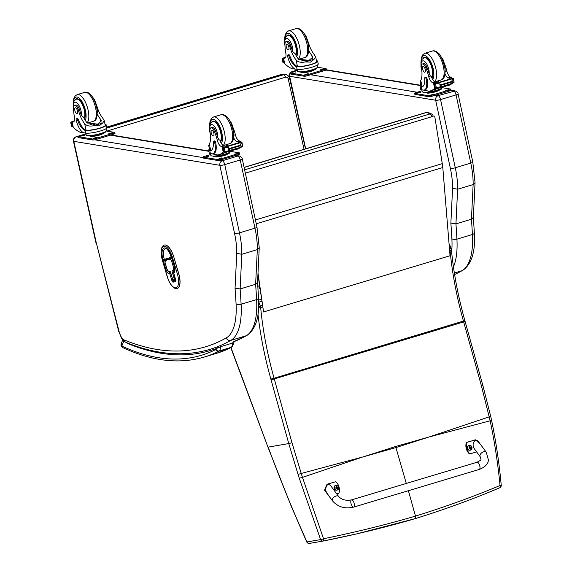 <?xml version="1.0" encoding="UTF-8"?>
<svg xmlns="http://www.w3.org/2000/svg" width="572" height="572" viewBox="0 0 572 572"><rect width="100%" height="100%" fill="white"/><g stroke="black" fill="none" stroke-linecap="round" stroke-linejoin="round"><path stroke-width="0.86" d="M363.592 456.756L395.638 446.496A100.815 40.848 73.2 0 0 395.938 447.576L362.534 457.042L302.474 477.377L323.523 538.738A2.517 0.486 158.7 0 1 320.606 539.589L299.27 478.235A98.398 26.162 -109.1 0 0 298.048 474.402L288.76 443.572L268.189 447.118C279.958 479.086 292.885 510.696 306.971 541.941L306.756 541.963A2.517 2.517 0 0 0 309.473 543.4A2.517 2.295 80.2 0 0 309.523 543.393L323.058 541.055M271.085 379.865A98.119 39.754 -106.8 0 0 270.871 379.093L274.081 378.249A100.636 40.776 73.2 0 1 274.303 379.036L291.977 442.742L288.76 443.572L271.085 379.865L463.685 321.936L481.367 385.635L490.161 420.785L429.029 436.994L395.938 447.576L406.292 483.454M408.379 490.704L415.486 516.116L415.186 518.64C444.573 509.509 472.744 499.227 499.706 487.802A2.517 1.223 -112.9 0 0 500.042 485.514L501.229 485.242C499.299 463.72 496.081 442.084 491.584 420.334L490.161 420.785C494.651 442.22 497.947 463.799 500.042 485.514C473.087 496.753 444.902 506.949 415.486 516.116C385.664 524.81 355.012 532.353 323.523 538.738A2.517 0.794 -101.2 0 1 323.173 541.033A2.517 0.794 -101.2 0 0 323.173 541.033A2.517 2.295 -99.8 0 1 320.606 539.589L306.971 541.941A2.517 2.295 80.2 0 0 309.473 543.4L323.108 541.048A2.517 2.517 0 0 0 323.173 541.033C354.697 534.82 385.356 527.363 415.136 518.654C444.523 509.516 472.679 499.249 499.599 487.837A2.517 1.223 -112.9 0 0 499.706 487.802A2.517 2.517 0 0 0 501.229 485.242M261.776 301.28L258.794 302.18A2.517 0.458 158.5 0 0 258.694 302.209M260.01 288.974A1.888 0.765 73.2 0 1 258.966 287.08A1.888 0.765 73.2 0 1 259.252 285.421A1.888 0.765 73.2 0 1 259.502 285.442M258.651 306.599A2.517 0.458 -21.5 0 1 260.289 305.977A2.517 1.022 73.2 0 1 260.675 307.564A2.517 1.03 174.7 0 1 258.601 307.779M298.048 474.402L301.229 473.459L302.474 477.377L299.27 478.235M449.156 244.845A2.517 0.458 -21.5 0 1 449.706 244.916A2.517 2.517 0 0 0 449.084 244.001M449.621 250.586L450.064 250.457A2.517 1.03 -5.3 0 0 451.372 249.406A2.517 2.517 0 0 0 451.208 248.72A2.517 0.458 158.5 0 0 449.678 248.87A2.517 1.022 73.2 0 1 450.064 250.457A178.142 72.179 -106.8 0 0 463.463 321.142A100.636 40.776 73.2 0 1 463.685 321.936L465.093 321.421L482.775 385.128L481.367 385.635M479.257 469.455L353.689 507.107A3.775 1.53 -106.7 0 0 354.383 505.905A3.775 1.53 -106.7 0 0 353.589 501.801A3.775 1.53 -106.7 0 0 351.515 499.878A3.775 1.53 -106.7 0 0 351.137 503.932A3.775 1.53 -106.7 0 0 353.689 507.107A3.775 1.53 -106.7 0 0 354.383 505.905A3.775 1.53 -106.7 0 0 353.589 501.801A3.775 1.53 -106.7 0 0 351.515 499.878L477.091 462.226A3.775 1.53 -106.7 0 1 479.157 464.149A3.775 1.53 -106.7 0 1 479.958 468.253A3.775 1.53 -106.7 0 1 479.257 469.455C485.163 467.059 488.216 463.921 488.424 460.038L486.279 452.252A3.775 2.288 143.5 0 0 481.881 452.659A3.775 2.288 143.5 0 0 480.208 456.742L474.581 449.127C470.756 444.265 475.21 436.987 478.828 442.177L486.279 452.252M476.626 451.894L470.012 453.875A10.375 9.467 -98.3 0 1 466.866 442.385L475.525 439.825L480.566 444.537M475.525 439.825L466.359 442.463A10.375 9.467 81.7 0 0 469.505 453.953L470.012 453.875M466.866 442.385L466.359 442.463M328.514 495.466L324.982 489.632L327.534 484.169L335.793 481.688A10.375 9.467 -98.3 0 1 338.939 493.178L336.708 493.851M338.674 496.51L331.231 486.436C327.613 481.238 323.159 488.524 326.977 493.386L332.611 501A3.775 2.288 -36.5 0 1 332.339 499.749A3.775 2.288 -36.5 0 1 335.135 496.389A3.775 2.288 -36.5 0 1 338.674 496.51C341.684 499.799 345.967 500.922 351.515 499.878M335.793 481.688L327.02 484.241L324.538 490.204L328.757 495.788M469.998 450.236A2.474 2.259 -98.3 0 1 467.31 448.126A2.474 2.259 -98.3 0 1 469.283 445.338M470.456 450.057A2.381 2.174 -98.3 0 1 467.703 447.154A2.381 2.174 -98.3 0 1 471.321 446.067A2.381 2.174 -98.3 0 1 470.456 450.057M469.934 446.417A1.316 1.201 81.7 0 0 469.662 446.496A3.217 1.044 73.8 0 1 469.898 447.111L468.954 447.905A1.316 1.201 81.7 0 0 469.04 448.212A3.217 0.429 -13.1 0 0 469.691 448.048L470.248 448.391A3.217 1.044 73.3 0 1 470.348 449.013A1.316 1.201 81.7 0 0 470.627 448.927A3.217 1.559 -106.9 0 0 470.556 448.298L470.856 447.697A3.217 0.436 -13.5 0 0 471.328 447.518A1.316 1.201 81.7 0 0 471.242 447.218L470.205 447.018A3.217 1.552 -107.3 0 0 469.934 446.417L469.941 446.51A1.223 1.115 -98.3 0 0 469.698 446.582M469.04 448.212L469.111 448.183A1903.28 252.466 166.9 0 1 469.111 448.076L470.248 448.391M469.898 447.111L469.061 447.897A1903.28 44.816 -17.6 0 1 469.026 447.883L468.954 447.905M470.048 448.384L470.62 447.619A0.865 0.786 -98.3 0 0 470.57 447.44A1903.28 50.279 -17.2 0 0 471.149 447.247L471.242 447.218M471.328 447.518L471.228 447.547A1903.28 257.929 166.5 0 0 470.62 447.619M470.57 447.44L469.698 447.104M469.24 448.019L469.898 448.427L469.24 448.019M336.715 490.197A2.474 2.259 -98.3 0 1 334.027 488.095A2.474 2.259 -98.3 0 1 336 485.306M337.18 490.018A2.381 2.174 -98.3 0 1 334.427 487.122A2.381 2.174 -98.3 0 1 338.045 486.028A2.381 2.174 -98.3 0 1 337.18 490.018M336.658 486.379A1.316 1.201 81.7 0 0 336.379 486.465A3.217 1.044 73.8 0 1 336.615 487.072L335.678 487.873A1.316 1.201 81.7 0 0 335.764 488.173A3.217 0.429 -13.1 0 0 336.415 488.009L336.965 488.352A3.217 1.044 73.3 0 1 337.072 488.974A1.316 1.201 81.7 0 0 337.344 488.896A3.217 1.559 -106.9 0 0 337.28 488.259L337.573 487.659A3.217 0.436 -13.5 0 0 338.045 487.487A1.316 1.201 81.7 0 0 337.966 487.18L336.929 486.979A3.217 1.552 -107.3 0 0 336.658 486.379L336.665 486.472A1.223 1.115 -98.3 0 0 336.415 486.543M335.764 488.173L335.828 488.145A1903.28 252.466 166.9 0 1 335.828 488.038L336.965 488.352M336.615 487.072L335.785 487.859A1903.28 44.816 -17.6 0 1 335.75 487.852L335.678 487.873M336.765 488.345L337.337 487.587A0.865 0.786 -98.3 0 0 337.287 487.408A1903.28 50.279 -17.2 0 0 337.866 487.215L337.966 487.18M338.045 487.487L337.952 487.508A1903.28 257.929 166.5 0 0 337.337 487.587M337.287 487.408L336.415 487.065M336.343 487.659L335.914 487.823M335.957 487.987L336.622 488.388L335.957 487.987M244.108 167.489L426.733 112.427A2.517 2.181 112.7 0 1 428.085 112.484L428.085 112.484A2.517 2.517 0 0 0 426.39 112.398A2.517 1.022 73.2 0 1 426.733 112.427L430.201 113.878A2.517 1.022 73.2 0 1 431.738 116.738L431.738 116.745M244.616 169.834L430.201 113.878A2.517 2.181 -67.3 0 1 431.553 113.935L428.085 112.484M433.14 116.323L433.068 115.859A2.517 0.729 170.9 0 1 431.738 116.738L245.331 173.166M258.001 273.144L263.578 311.954L257.936 274.553M263.578 311.954L450.042 255.734L442.792 167.539A40.254 16.309 -106.8 0 0 442.27 163.642L434.699 116.066M236.758 253.346L235.056 288.224A501.637 203.224 73.2 0 1 236.064 303.775A61.69 24.989 73.2 0 1 226.319 337.873A601.336 243.615 73.2 0 1 124.181 339.954A3.725 3.232 112.3 0 0 126.033 342.413C156.099 354.704 184.077 357.014 209.974 349.342A605.062 245.123 -106.8 0 0 230.781 340.397A65.415 26.498 -106.8 0 0 241.112 304.247L256.613 299.571A505.362 204.733 73.2 0 0 255.627 284.27L257.321 249.628L259.245 247.776L256.978 227.113A3.725 0.665 -12.2 0 1 254.969 228.164A50.315 20.385 73.2 0 1 257.321 249.628L241.813 254.297A50.315 20.385 -106.8 0 0 239.461 232.84L224.739 164.643A3.775 1.53 -106.8 0 0 222.308 160.739C220.399 161.554 219.577 163.077 219.82 165.301L219.855 165.358A3.725 0.665 -12.2 0 0 224.739 164.643L240.24 159.967L254.969 228.164L239.461 232.84A3.725 0.665 -12.2 0 1 234.577 233.555A46.597 18.876 73.2 0 1 236.758 253.346L241.813 254.297L240.126 288.946L255.627 284.27L257.543 282.461L258.544 297.912A3.725 1.745 -3.2 0 1 256.613 299.571A65.415 26.498 73.2 0 1 246.282 335.728A3.725 3.389 60.4 0 0 246.918 335.449C255.841 329.222 259.717 316.709 258.544 297.912M242.256 158.916C242.392 157.836 241.398 156.864 239.26 155.984L237.816 156.063A3.775 1.53 73.2 0 1 240.24 159.967A3.725 0.665 167.8 0 0 242.256 158.916L256.978 227.113M235.056 288.224L240.126 288.946A505.362 204.733 -106.8 0 1 241.112 304.247A3.725 1.745 -3.2 0 1 236.064 303.775M450.722 90.519L453.632 90.991A3.775 1.53 73.2 0 1 456.063 94.895L470.785 163.091A3.725 0.665 167.8 0 0 472.801 162.04L458.072 93.844C458.215 92.764 457.214 91.792 455.076 90.912L438.123 95.667C436.221 96.482 435.392 98.005 435.642 100.229L435.671 100.286A3.725 0.665 -12.2 0 0 440.554 99.571A3.775 1.53 -106.8 0 0 438.123 95.667L435.378 95.217M435.671 100.286L450.393 168.483A46.597 18.876 73.2 0 1 452.574 188.274L450.872 223.151L455.941 223.874L457.629 189.225A50.315 20.385 -106.8 0 0 455.283 167.768L440.554 99.571L456.063 94.895A3.725 0.665 167.8 0 0 458.072 93.844M452.574 188.274L457.629 189.225L473.137 184.556L475.06 182.754L472.801 162.04M450.393 168.483A3.725 0.665 -12.2 0 0 455.283 167.768L470.785 163.091A50.315 20.385 73.2 0 1 473.137 184.556L471.442 219.198L455.941 223.874A505.362 204.733 -106.8 0 1 456.928 239.175A3.725 1.745 -3.2 0 1 451.88 238.703A61.69 24.989 73.2 0 1 451.637 252.152M453.439 266.895A65.415 26.498 -106.8 0 0 456.928 239.175L472.429 234.499A505.362 204.733 73.2 0 0 471.442 219.198L473.359 217.389L474.36 232.84A3.725 1.745 176.8 0 1 472.429 234.499A65.415 26.498 73.2 0 1 462.104 270.656A605.062 245.123 73.2 0 1 454.604 274.517M175.368 279.658L173.874 280.058A1.008 0.922 -105.1 0 1 173.852 280.065L173.852 280.065A1.008 0.922 -105.1 0 1 172.708 279.358L170.778 272.844A2.009 0.815 -106.8 0 0 169.419 271.128L169.005 271.235A3.217 1.301 73.2 0 1 166.831 268.49L165.094 262.605A1.509 0.615 73.2 0 1 165.179 261.032L167.403 259.609A2.338 0.944 73.2 0 1 167.617 259.545L170.606 259.588A1.509 0.615 73.2 0 1 171.557 260.889L173.295 266.752A3.217 1.301 73.2 0 1 172.944 270.177L172.53 270.284A2.009 0.815 -106.8 0 0 172.315 272.429L174.245 278.943A1.008 0.922 74.9 0 0 175.389 279.651L175.389 279.651A1.008 0.922 74.9 0 0 175.411 279.644A1.008 0.408 -106.8 0 0 175.418 279.644L175.418 279.644A1.008 0.408 -106.8 0 0 175.525 279.551M175.261 278.65L172.708 279.358M170.778 272.844L172.63 279.379A1.008 1.008 0 0 0 173.852 280.065L175.389 279.651A1.008 1.008 0 0 0 175.418 279.644L175.504 279.615A1.008 0.408 -106.8 0 0 175.54 279.601M173.695 272.079L173.681 272.029A1.008 0.408 73.2 0 1 173.759 270.971M172.015 258.737A2.517 1.022 -106.8 0 0 171.335 258.329L168.354 258.279A3.346 1.351 -106.8 0 0 168.175 258.308A3.346 1.351 -106.8 0 0 168.132 258.322M173.631 272.186L173.588 272.058A1.008 0.408 73.2 0 1 173.688 270.992L174.088 270.885A1.008 0.922 -105.1 0 1 174.088 270.885A4.226 1.709 -106.8 0 0 174.131 270.871L174.203 270.849A4.226 1.709 -106.8 0 0 174.217 270.842A4.226 1.709 -106.8 0 0 174.803 270.241M174.245 271.671A1.008 0.408 -106.8 0 0 174.238 271.679L174.238 271.679A1.008 1.008 0 0 0 173.566 272.923L173.645 272.901A1.008 0.922 -105.1 0 1 174.245 271.671L174.338 271.65A1.008 0.922 74.9 0 0 173.745 272.88A6.035 2.445 -106.8 0 0 174.396 266.452L171.714 257.407A11.068 4.483 -106.8 0 0 164.235 247.962A11.068 4.483 -106.8 0 0 163.049 259.745L165.73 268.79A6.035 2.445 -106.8 0 0 169.805 273.938L170.921 273.616M173.938 272.808L173.566 272.923L175.604 280.602L175.962 280.33A1.008 0.922 -105.1 0 0 175.361 281.56A2.009 0.815 -106.8 0 0 175.575 279.415L173.745 272.88M170.642 272.701A1.008 0.408 -106.8 0 0 170.499 272.68A1.008 0.922 74.9 0 0 169.905 273.916L171.836 280.423L173.08 279.958M177.306 288.431A13.835 5.606 -106.8 0 0 177.349 288.417A13.835 5.606 -106.8 0 0 178.771 273.709L173.766 256.821A13.835 5.606 -106.8 0 0 164.357 245.038A13.835 5.606 -106.8 0 0 164.314 245.045M127.72 343.093L127.785 343.55L127.806 343.128M217.567 346.711L216.702 348.384L220.728 346.646L232.84 342.993C234.248 342.828 234.377 342.964 233.219 343.407M215.708 349.578A534.62 216.588 73.2 0 1 121.815 346.053A2.517 2.166 114.9 0 0 122.951 347.669C152.274 361.275 179.422 364.393 204.39 357.014A537.137 217.61 -106.8 0 0 218.704 351.294A10.06 4.075 -106.8 0 0 219.19 350.943A2.517 2.252 -134.6 0 1 216.073 349.313A7.55 3.06 73.2 0 1 215.708 349.578A2.517 2.295 63.3 0 0 218.704 351.294L230.816 347.647A2.517 2.295 63.3 0 0 231.152 347.511L216.502 353.36L204.39 357.014M123.831 340.998L121.815 346.053L121.192 343.743C120.656 345.517 121.243 346.818 122.951 347.669M210.982 127.742L212.126 127.399A5.548 2.245 73.2 0 1 215.594 131.21L214.45 131.553A5.548 2.245 73.2 0 0 210.982 127.742A5.548 2.245 73.2 0 0 210.067 132.153A17.539 7.107 73.2 0 1 209.338 144.123L208.701 145.531L209.681 150.057A10.353 1.845 167.8 0 0 210.389 150.529L209.802 150.858A14.257 5.777 -106.8 0 0 210.589 150.758A14.257 5.777 -106.8 0 0 213.292 142.142A1.58 0.643 -106.8 0 1 213.592 141.184L214.521 140.905A1.58 0.643 73.2 0 1 215.665 142.528A12.348 5.005 73.2 0 1 213.835 153.468L212.913 153.746A12.348 5.005 -106.8 0 0 214.743 142.807A1.58 0.643 -106.8 0 0 213.592 141.184M209.459 150.808A11.411 2.031 167.8 0 1 208.644 150.279L209.223 152.946A11.411 2.031 -12.2 0 0 210.389 153.553L211.912 153.804A12.348 5.005 -106.8 0 0 212.913 153.746M208.644 150.279A11.411 2.031 167.8 0 1 209.495 149.22M236.622 149.342L237.244 149.156A53.489 21.672 -106.8 0 0 239.99 147.776M225.668 151.494A53.489 21.672 73.2 0 1 223.023 153.339L222.815 153.403A53.489 21.672 73.2 0 0 225.547 151.473M224.996 151.394L223.223 152.073A53.489 21.672 73.2 0 1 219.119 154.619A53.489 21.672 73.2 0 1 217.582 154.94L211.411 153.718M227.942 151.208L225.032 152.08A53.489 21.672 73.2 0 1 224.767 152.288L237.487 148.534M224.825 152.395L224.489 152.495A53.489 21.672 73.2 0 1 224.217 152.681L236.93 148.906M224.26 152.76L223.931 152.86A53.489 21.672 73.2 0 1 223.659 153.024L236.393 149.292M233.455 128.393A27.735 11.233 -106.8 0 1 235.399 134.763A6.471 2.624 -106.8 0 0 239.275 140.898A35.657 14.443 -106.8 0 0 240.161 141.098L240.505 142.142M238.41 142.778A1.187 0.479 73.2 0 0 237.723 141.849L240.19 141.105L239.854 142.664M241.613 142.349L223.173 147.755A4.24 1.716 73.2 0 1 222.808 147.533L241.305 141.956L222.808 147.533M224.174 147.705L224.882 151.387L225.761 151.516L242.242 146.868L242.7 146.017L241.727 142.342L240.24 145.238L229.486 148.477L228.321 147.612L224.875 147.426M242.607 146.432L241.22 146.589L240.354 145.767L229.608 149.006L228.9 150.3L227.134 151.423M240.354 145.767L240.24 145.238M211.032 150.565A14.257 5.777 73.2 0 1 210.732 150.579L210.389 150.529M237.723 141.849A35.657 14.443 73.2 0 1 236.808 141.641A6.471 2.624 73.2 0 1 233.612 137.58M228.064 145.896A67.603 27.392 73.2 0 1 226.197 144.952L227.091 146.189M224.095 151.358L223.666 151.487A4.24 1.716 73.2 0 1 223.859 151.394A4.24 1.716 73.2 0 1 223.952 151.373L224.882 151.387M229.694 152.338L229.837 152.974L225.096 155.291L216.531 156.985L212.627 156.02M216.531 156.985L216.373 156.256M225.096 155.291L224.939 154.569A8.773 1.559 167.8 0 1 212.72 156.027M229.615 152.381A8.773 1.559 167.8 0 1 224.939 154.569M223.931 152.86L223.881 153.239M224.489 152.495L224.438 152.896M225.032 152.08L224.989 152.51M241.67 142.178A4.24 1.716 73.2 0 1 241.305 141.956M223.666 151.487L222.722 147.505M214.45 131.553A27.735 11.233 73.2 0 1 217.267 140.233A6.471 2.624 73.2 0 0 221.149 146.36A35.657 14.443 73.2 0 0 222.036 146.561L223.931 147.462M225.211 146.754A1.187 0.479 73.2 0 0 224.531 145.824A35.657 14.443 73.2 0 1 223.616 145.617A6.471 2.624 73.2 0 1 219.941 140.219L218.997 139.711L217.267 140.233M223.53 151.837L224.024 151.387M229.608 149.006L229.486 148.477M231.081 151.065A10.353 1.845 167.8 0 1 225.475 153.954A10.353 1.845 167.8 0 1 210.832 155.398L210.439 153.561M230.931 151.458L239.218 152.817A2.517 0.45 167.8 0 1 239.475 152.953L239.682 153.918A2.517 0.45 167.8 0 1 238.324 154.633L220.706 159.945A2.517 0.45 167.8 0 1 217.403 160.425L203.675 158.172A2.517 0.45 167.8 0 1 203.417 158.044L203.21 157.071A2.517 0.45 167.8 0 1 204.569 156.363L210.646 154.533M239.475 152.953A2.517 0.45 167.8 0 1 238.116 153.661L220.499 158.973A2.517 0.45 167.8 0 1 217.196 159.459L203.468 157.207A2.517 0.45 167.8 0 1 203.21 157.071M205.941 156.778L209.145 155.956L205.941 156.778M234.263 154.247L237.473 153.425L234.263 154.247M218.847 158.894L222.058 158.072L218.847 158.894M211.704 122.05A11.318 4.583 73.2 0 1 212.877 121.142A11.318 4.583 73.2 0 1 219.991 129.036A11.318 4.583 73.2 0 1 220.57 141.935M233.726 135.085L233.705 129.651L231.61 123.259L229.079 119.67M215.594 131.21A27.735 11.233 73.2 0 1 217.789 137.573L218.997 139.711M213.857 133.283A3.017 1.223 -106.8 0 0 211.669 130.173A3.017 1.223 -106.8 0 0 211.368 133.419A3.017 1.223 -106.8 0 0 213.413 135.957A3.017 1.223 -106.8 0 0 213.857 133.283M97.404 107.715A17.539 7.107 -106.8 0 0 102.781 118.204L104.261 120.706L102.695 122.987L99.142 125.861L93.808 125.668L102.695 122.987M93.808 125.668C89.783 126.576 86.729 125.911 84.656 123.674A17.539 7.107 73.2 0 1 78.514 110.575L79.658 110.232A5.548 2.245 73.2 0 0 75.754 105.026L74.61 105.377A5.548 2.245 73.2 0 1 78.514 110.575M73.559 109.209A8.451 3.425 73.2 0 1 75.726 102.231A8.451 3.425 73.2 0 1 81.045 110.939A8.451 3.425 73.2 0 1 81.388 115.508L83.684 117.339A17.539 7.107 -106.8 0 0 87.123 122.93L97.576 124.11L101.423 120.899L100.315 118.947A17.539 7.107 -106.8 0 1 97.326 114.257M85.707 133.097A11.411 2.031 -12.2 0 0 98.463 131.517A11.411 2.031 -12.2 0 0 106.85 127.678L106.27 125.011A11.411 2.031 167.8 0 1 98.298 128.743A11.411 2.031 167.8 0 1 85.535 130.48L86.05 130.123A14.257 5.777 73.2 0 1 78.4 119.577A1.58 0.643 73.2 0 0 77.384 118.411L76.455 118.69A1.58 0.643 -106.8 0 0 76.226 120.084A12.348 5.005 -106.8 0 0 84.177 132.847L85.707 133.097L85.121 130.402L85.535 130.48M105.455 124.474A11.411 2.031 167.8 0 1 106.27 125.011M86.708 133.197L80.645 132.475A53.489 21.672 73.2 0 1 73.309 127.477L72.158 122.158M74.346 120.785L70.864 122.158L74.203 121.15M104.261 120.706L105.241 125.232A10.353 1.845 167.8 0 1 98.041 128.607A10.353 1.845 167.8 0 1 86.465 130.201M85.121 130.402A14.257 5.777 -106.8 0 1 77.477 119.855A1.58 0.643 -106.8 0 0 76.455 118.69M89.99 124.71L92.55 123.938A67.603 27.392 -106.8 0 0 95.074 124.71M89.539 122.429A47.941 19.419 -106.8 0 0 91.92 124.131M72.973 126.448L72.165 126.634A4.24 1.716 -106.8 0 0 71.8 126.412L70.864 122.158M72.251 126.662L71.307 122.68A4.24 1.716 -106.8 0 1 71.114 122.78A4.24 1.716 -106.8 0 1 71.021 122.794L70.771 122.58M105.012 131.882L105.148 132.518L100.415 134.842L91.849 136.529L87.945 135.571M91.849 136.529L91.692 135.807M100.415 134.842L100.257 134.113M104.933 131.932A8.773 1.559 167.8 0 1 96.754 135.013A8.773 1.559 167.8 0 1 88.038 135.578M72.115 121.972A35.657 14.443 73.2 0 0 72.98 122.058A6.471 2.624 73.2 0 0 73.338 122.008A6.471 2.624 73.2 0 0 74.396 116.795A27.735 11.233 73.2 0 1 73.538 108.437A5.548 2.245 73.2 0 1 74.61 105.377M105.999 128.736L106.392 130.573A10.353 1.845 167.8 0 1 98.784 134.062A10.353 1.845 167.8 0 1 87.209 135.493A10.353 1.845 167.8 0 1 86.15 134.942L85.8 133.319M106.242 131.002L114.536 132.368A2.517 0.45 167.8 0 1 114.793 132.497L115.001 133.469A2.517 0.45 167.8 0 1 113.642 134.177L96.025 139.489A2.517 0.45 167.8 0 1 92.721 139.976L78.993 137.723A2.517 0.45 167.8 0 1 78.736 137.587L78.528 136.622A2.517 0.45 167.8 0 1 79.887 135.907L85.964 134.077M114.793 132.497A2.517 0.45 167.8 0 1 113.435 133.212L95.817 138.524A2.517 0.45 167.8 0 1 92.514 139.003L78.779 136.751A2.517 0.45 167.8 0 1 78.528 136.622M96.647 137.437L97.369 137.623L93.443 138.26L96.647 137.437L96.768 138.002M112.062 132.79L112.784 132.976L108.859 133.612L112.062 132.79L112.183 133.355M83.734 135.321L84.463 135.507L80.53 136.143L83.734 135.321L83.855 135.886M84.527 118.997A11.318 4.583 -106.8 0 0 84.713 110.417A11.318 4.583 -106.8 0 0 76.505 98.77A11.318 4.583 -106.8 0 0 75.332 99.678M81.388 115.508A17.539 7.107 73.2 0 1 79.658 110.232M92.707 97.297L94.473 99.542L97.333 107.293L97.354 112.62M74.853 110.482A3.017 1.223 -106.8 0 0 77.041 113.585A3.017 1.223 -106.8 0 0 77.342 110.346A3.017 1.223 -106.8 0 0 75.297 107.808A3.017 1.223 -106.8 0 0 74.853 110.482M422.393 64L423.545 63.656A5.548 2.245 73.2 0 1 427.005 67.467L425.861 67.811A5.548 2.245 73.2 0 0 422.393 64A5.548 2.245 73.2 0 0 421.478 68.411A17.539 7.107 73.2 0 1 420.749 80.38L420.113 81.782L421.092 86.308A10.353 1.845 167.8 0 0 421.8 86.787L421.221 87.108A14.257 5.777 -106.8 0 0 422 87.008A14.257 5.777 -106.8 0 0 424.71 78.393A1.58 0.643 -106.8 0 1 425.003 77.442L425.933 77.163A1.58 0.643 73.2 0 1 427.077 78.786A12.348 5.005 73.2 0 1 425.253 89.725L424.324 90.004A12.348 5.005 -106.8 0 0 426.154 79.065A1.58 0.643 -106.8 0 0 425.003 77.442M420.87 87.066A11.411 2.031 167.8 0 1 420.055 86.536L420.634 89.203A11.411 2.031 -12.2 0 0 421.8 89.811L423.323 90.061A12.348 5.005 -106.8 0 0 424.324 90.004M420.055 86.536A11.411 2.031 167.8 0 1 420.913 85.478M448.033 85.6L448.662 85.407A53.489 21.672 -106.8 0 0 451.401 84.034M437.079 87.752A53.489 21.672 73.2 0 1 434.434 89.597L434.227 89.661A53.489 21.672 73.2 0 0 436.958 87.73M436.407 87.652L434.634 88.331A53.489 21.672 73.2 0 1 430.53 90.876A53.489 21.672 73.2 0 1 428.993 91.191L422.822 89.976M439.353 87.459L436.443 88.338A53.489 21.672 73.2 0 1 436.179 88.546L448.898 84.792M436.236 88.646L435.9 88.753A53.489 21.672 73.2 0 1 435.628 88.932L448.341 85.164M435.671 89.017L435.342 89.118A53.489 21.672 73.2 0 1 435.07 89.275L447.804 85.543M444.866 64.65A27.735 11.233 -106.8 0 1 446.811 71.021A6.471 2.624 -106.8 0 0 450.686 77.148A35.657 14.443 -106.8 0 0 451.573 77.356L451.916 78.4M449.821 79.036A1.187 0.479 73.2 0 0 449.142 78.099L451.601 77.363L451.272 78.922M453.324 78.614L454.025 82.69L452.631 82.84L451.766 82.025L452.052 80.151L453.031 78.6L434.584 84.013A4.24 1.716 73.2 0 1 434.219 83.791L452.724 78.214L434.219 83.791M435.585 83.962L436.293 87.645L438.545 87.68L454.025 82.69M451.766 82.025L441.019 85.264L440.311 86.558L438.545 87.68M436.293 83.684L439.732 83.862L441.019 85.264M422.451 86.822A14.257 5.777 73.2 0 1 422.143 86.83L421.8 86.787M449.142 78.099A35.657 14.443 73.2 0 1 448.226 77.892A6.471 2.624 73.2 0 1 445.023 73.838M439.475 82.153A67.603 27.392 73.2 0 1 437.609 81.21L438.502 82.447M435.077 87.745L435.521 87.616L435.077 87.745A4.24 1.716 73.2 0 1 435.278 87.652A4.24 1.716 73.2 0 1 435.363 87.63L436.293 87.645M441.112 88.596L441.248 89.232L436.507 91.549L427.942 93.243L424.045 92.278M427.942 93.243L427.784 92.514M436.507 91.549L436.357 90.826A8.773 1.559 167.8 0 1 424.138 92.285M441.026 88.639A8.773 1.559 167.8 0 1 436.357 90.826M435.342 89.118L435.292 89.489M435.9 88.753L435.85 89.146M436.443 88.338L436.407 88.76M453.081 78.436A4.24 1.716 73.2 0 1 452.724 78.214M435.056 87.752L434.134 83.762M425.861 67.811A27.735 11.233 73.2 0 1 428.685 76.491A6.471 2.624 73.2 0 0 432.561 82.618A35.657 14.443 73.2 0 0 433.447 82.818L435.342 83.719M436.629 83.011A1.187 0.479 73.2 0 0 435.943 82.082A35.657 14.443 73.2 0 1 435.027 81.875A6.471 2.624 73.2 0 1 431.352 76.476L430.409 75.969L428.685 76.491M434.942 88.095L435.435 87.638M442.492 87.323A10.353 1.845 167.8 0 1 436.886 90.212A10.353 1.845 167.8 0 1 422.243 91.656L421.85 89.818M442.342 87.716L450.629 89.075A2.517 0.45 167.8 0 1 450.886 89.211L451.101 90.176A2.517 0.45 167.8 0 1 449.735 90.891L432.117 96.196A2.517 0.45 167.8 0 1 428.821 96.682L415.086 94.43A2.517 0.45 167.8 0 1 414.829 94.294L414.621 93.329A2.517 0.45 167.8 0 1 415.98 92.621L422.057 90.784M450.886 89.211A2.517 0.45 167.8 0 1 449.528 89.918L431.91 95.231A2.517 0.45 167.8 0 1 428.607 95.717L414.879 93.465A2.517 0.45 167.8 0 1 414.621 93.329M417.353 93.036L420.556 92.214L417.353 93.036M445.674 90.505L448.884 89.682L445.674 90.505M430.258 95.152L433.469 94.33L430.258 95.152M423.116 58.301A11.318 4.583 73.2 0 1 424.288 57.4A11.318 4.583 73.2 0 1 431.402 65.294A11.318 4.583 73.2 0 1 431.982 78.192M445.138 71.336L445.116 65.909L443.021 59.517L440.49 55.927M427.005 67.467A27.735 11.233 73.2 0 1 429.2 73.831L430.409 75.969M425.268 69.541A3.017 1.223 -106.8 0 0 423.08 66.431A3.017 1.223 -106.8 0 0 422.779 69.677A3.017 1.223 -106.8 0 0 424.824 72.215A3.017 1.223 -106.8 0 0 425.268 69.541M308.816 43.972A17.539 7.107 -106.8 0 0 314.192 54.462L315.673 56.957L314.107 59.245L310.553 62.119L305.219 61.919L314.107 59.245M305.219 61.919C301.194 62.827 298.141 62.162 296.067 59.931A17.539 7.107 73.2 0 1 289.925 46.832L291.069 46.489A5.548 2.245 73.2 0 0 287.173 41.284L286.021 41.627A5.548 2.245 73.2 0 1 289.925 46.832M284.97 45.467A8.451 3.425 73.2 0 1 287.137 38.488A8.451 3.425 73.2 0 1 292.464 47.197A8.451 3.425 73.2 0 1 292.8 51.766L295.095 53.596A17.539 7.107 -106.8 0 0 298.534 59.188L308.987 60.367L312.834 57.157L311.726 55.205A17.539 7.107 -106.8 0 1 308.737 50.515M297.118 69.355A11.411 2.031 -12.2 0 0 309.874 67.775A11.411 2.031 -12.2 0 0 318.261 63.935L317.682 61.261A11.411 2.031 167.8 0 1 309.709 65.001A11.411 2.031 167.8 0 1 296.947 66.738L297.461 66.381A14.257 5.777 73.2 0 1 289.811 55.834A1.58 0.643 73.2 0 0 288.796 54.669L287.873 54.948A1.58 0.643 -106.8 0 0 287.637 56.342A12.348 5.005 -106.8 0 0 295.595 69.105L297.118 69.355L296.532 66.659L296.947 66.738M316.867 60.732A11.411 2.031 167.8 0 1 317.682 61.261M298.119 69.448L292.056 68.733A53.489 21.672 73.2 0 1 284.72 63.735L283.569 58.416M285.757 57.043L282.275 58.416L285.614 57.407M315.673 56.957L316.652 61.49A10.353 1.845 167.8 0 1 309.452 64.865A10.353 1.845 167.8 0 1 297.876 66.459M296.532 66.659A14.257 5.777 -106.8 0 1 288.889 56.113A1.58 0.643 -106.8 0 0 287.873 54.948M301.408 60.968L303.961 60.196A67.603 27.392 -106.8 0 0 306.492 60.968M300.951 58.687A47.941 19.419 -106.8 0 0 303.332 60.389M284.384 62.706L283.576 62.891A4.24 1.716 -106.8 0 0 283.212 62.67L282.275 58.416M283.669 62.92L282.725 58.937A4.24 1.716 -106.8 0 1 282.525 59.03A4.24 1.716 -106.8 0 1 282.432 59.052L282.182 58.837M316.423 68.139L316.559 68.776L311.826 71.092L303.26 72.787L299.356 71.829M303.26 72.787L303.103 72.058M311.826 71.092L311.668 70.37M316.345 68.182A8.773 1.559 167.8 0 1 308.172 71.264A8.773 1.559 167.8 0 1 299.449 71.829M283.533 58.23A35.657 14.443 73.2 0 0 284.391 58.308A6.471 2.624 73.2 0 0 284.749 58.265A6.471 2.624 73.2 0 0 285.807 53.053A27.735 11.233 73.2 0 1 284.956 44.695A5.548 2.245 73.2 0 1 286.021 41.627M317.41 64.993L317.803 66.831A10.353 1.845 167.8 0 1 310.196 70.313A10.353 1.845 167.8 0 1 298.62 71.75A10.353 1.845 167.8 0 1 297.562 71.2L297.211 69.577M317.66 67.26L325.947 68.619A2.517 0.45 167.8 0 1 326.204 68.754L326.412 69.72A2.517 0.45 167.8 0 1 325.053 70.435L307.436 75.747A2.517 0.45 167.8 0 1 304.132 76.233L290.404 73.974A2.517 0.45 167.8 0 1 290.147 73.845L289.94 72.873A2.517 0.45 167.8 0 1 291.298 72.165L297.376 70.335M326.204 68.754A2.517 0.45 167.8 0 1 324.846 69.469L307.228 74.775A2.517 0.45 167.8 0 1 303.925 75.261L290.197 73.009A2.517 0.45 167.8 0 1 289.94 72.873M308.058 73.695L308.78 73.881L305.577 74.703L304.855 74.517L308.058 73.695L308.179 74.26M323.473 69.048L324.195 69.233L320.27 69.87L323.473 69.048L323.595 69.612M295.152 71.579L291.942 72.401L295.152 71.579L295.274 72.144M295.938 55.255A11.318 4.583 -106.8 0 0 296.124 46.675A11.318 4.583 -106.8 0 0 287.916 35.028A11.318 4.583 -106.8 0 0 286.744 35.936M292.8 51.766A17.539 7.107 73.2 0 1 291.069 46.489M304.118 33.555L305.891 35.793L308.744 43.543L308.766 48.877M286.265 46.732A3.017 1.223 -106.8 0 0 288.452 49.843A3.017 1.223 -106.8 0 0 288.753 46.597A3.017 1.223 -106.8 0 0 286.708 44.058A3.017 1.223 -106.8 0 0 286.265 46.732M362.534 457.042L301.229 473.459L291.977 442.742M429.029 436.994L490.712 416.359L482.775 385.128M262.355 305.355L260.289 305.977L258.794 302.18A2.517 1.022 -106.8 0 0 258.687 301.93M231.009 347.583A624.76 253.131 -106.8 0 0 240.011 371.75A103.153 41.792 73.2 0 1 240.69 373.537L268.032 447.34L291.234 506.277L306.756 541.97M270.871 379.093A180.659 73.202 73.2 0 1 257.986 314.343M240.011 371.75A2.517 0.408 159.1 0 0 239.868 371.986L230.809 347.683M240.69 373.537A2.517 0.365 159.5 0 0 240.533 373.752L239.868 371.986M263.678 435.092A2.517 0.365 159.5 0 0 263.528 435.306L240.533 373.752M262.591 306.985L260.675 307.564A178.142 72.179 -106.8 0 0 274.081 378.249L464.879 320.642L465.093 321.421M449.485 248.927L449.435 248.248M427.978 437.308L395.638 446.496M475.132 439.911L474.624 439.982M327.534 484.169L327.02 484.241M471.492 446.267A2.474 2.259 81.7 0 0 467.496 448.098A2.474 2.259 81.7 0 0 471.85 448.713M470.856 447.697L470.398 447.669M470.763 447.354L470.356 447.511M338.209 486.229A2.474 2.259 81.7 0 0 334.22 488.066A2.474 2.259 81.7 0 0 338.567 488.681M337.573 487.659L337.123 487.637M337.48 487.323L337.08 487.473M305.484 148.856L289.611 78.3A2.517 0.4 167.3 0 1 288.245 78.986L304.061 149.285M283.412 74.267A5.034 5.034 0 0 0 281.367 74.446A5.034 2.038 73.2 0 1 281.724 74.417A5.034 4.533 -83.2 0 1 283.412 74.267L285.55 74.524A5.034 4.533 96.8 0 0 283.862 74.667A2.517 1.022 73.2 0 1 285.5 77.227A2.517 2.267 -83.2 0 1 288.245 78.986M106.814 131.102L285.5 77.227M106.742 127.177L281.724 74.417L283.862 74.667L106.742 128.078M442.27 163.642L255.441 219.97M442.792 167.539L256.263 223.788M226.319 337.873A3.725 3.389 60.4 0 0 230.781 340.397L246.282 335.728A605.062 245.123 73.2 0 1 232.74 342.17L246.918 335.449M110.382 135.164L208.873 151.315M235.063 155.613L237.816 156.063L222.308 160.739L219.405 160.26M124.181 339.954A8.859 3.589 73.2 0 1 119.148 331.746L121.343 337.895C122.858 339.489 120.942 339.089 126.033 342.413M119.148 331.746L96.225 242.542L118.804 331.688M96.225 242.542A8.859 3.589 73.2 0 1 96.053 241.842A3.725 0.622 167.5 0 1 95.681 241.663L95.874 242.485M96.053 241.842L73.831 141.398A3.725 0.622 167.5 0 1 73.452 141.227C73.152 139.096 74.01 137.623 76.019 136.808A3.775 1.53 -106.8 0 1 76.326 136.794L85.922 133.898M73.831 141.398L73.845 141.355A3.725 3.339 -80.7 0 1 76.326 136.794L78.643 137.173M203.325 157.629L94.716 139.811M73.845 141.355L219.82 165.301M219.855 165.358L234.577 233.555M450.872 223.151A501.637 203.224 73.2 0 1 451.88 238.703M305.684 148.791L289.647 76.333A3.725 0.622 167.5 0 1 289.268 76.155L289.968 73.023M289.647 76.333L289.661 76.283A3.725 3.339 -80.7 0 1 290.068 73.466M291.169 72.208A3.725 3.339 -80.7 0 1 292.142 71.722A3.775 1.53 -106.8 0 0 291.842 71.736L290.54 72.429M417.238 92.242L310.696 74.76M292.549 71.786L297.333 70.156M289.661 76.283L435.642 100.229M326.04 70.063L420.735 85.6M474.36 232.84C475.532 251.637 471.657 264.15 462.741 270.384A3.725 3.389 -119.6 0 1 462.104 270.656L454.354 272.987M170.699 272.865L170.134 271.793L170.563 271.836A1.008 0.922 -105.1 0 1 169.419 271.128M173.681 272.029L172.315 272.429M172.53 270.284A1.008 0.922 74.9 0 0 173.702 270.985L174.067 270.885M174.817 269.977A4.226 1.709 -106.8 0 1 174.131 270.871L174.088 270.885A1.008 0.922 -105.1 0 1 172.944 270.177M174.303 266.452L173.295 266.752M172.565 260.596L171.557 260.889M172.079 258.944A2.517 1.022 -106.8 0 0 171.25 258.358A1.008 0.915 90.9 0 0 170.606 259.588M171.335 258.329L168.261 258.308A1.008 0.915 90.9 0 0 167.617 259.545M168.354 258.279L168.261 258.308A3.346 1.351 -106.8 0 0 168.089 258.329A3.346 1.351 -106.8 0 0 167.946 258.401A1.008 0.915 57.3 0 0 167.403 259.609M165.73 259.824A1.008 0.915 57.3 0 0 165.179 261.032M168.175 258.308L165.515 259.917L165.008 262.627L166.752 268.511C167.274 270.699 168.404 271.843 170.149 271.943L170.177 271.936A1.008 0.922 -105.1 0 1 169.005 271.235M175.633 280.416L173.788 280.909A1.008 0.408 73.2 0 1 173.109 280.051L173.209 280.023M171.836 280.423A2.009 0.815 -106.8 0 0 173.194 282.146L175.361 281.56M175.64 280.359L173.788 280.909A1.008 0.922 74.9 0 0 173.194 282.146M168.418 271.443A5.034 2.038 73.2 0 0 170.406 272.708L170.406 272.708A1.008 0.922 74.9 0 0 169.805 273.938M166.745 268.497L165.73 268.79M164.843 261.125L164.328 259.373L163.049 259.745M170.456 254.247A10.06 4.075 -106.8 0 0 171.15 257.314L164.328 259.373A10.06 4.075 73.2 0 1 165.358 248.677C165.036 249.578 166.159 244.773 171.629 257.429L171.714 257.407M174.367 271.643A5.034 2.038 73.2 0 1 174.338 271.65L174.367 271.643C174.753 272.851 174.732 271.128 174.31 266.473L171.629 257.429M174.503 271.478L173.616 271.743L174.503 271.471M171.15 257.314L171.457 258.344M172.401 257.221L177.406 274.102A12.834 5.198 73.2 0 1 176.026 287.759A12.834 5.198 73.2 0 1 167.367 276.812L162.362 259.931A12.834 5.198 73.2 0 1 163.735 246.275A12.834 5.198 73.2 0 1 172.401 257.221L173.681 256.849A13.835 5.606 -106.8 0 0 164.271 245.059C160.939 246.496 160.274 251.458 162.276 259.945L162.362 259.931M177.406 274.102L178.678 273.731L173.766 256.821M162.276 259.945L167.281 276.834C170.242 286.865 176.054 289.818 177.263 288.438A13.835 5.606 -106.8 0 0 178.678 273.731L178.771 273.709M126.426 342.578A21.321 8.637 -106.8 0 0 127.785 343.55A606.32 245.638 -106.8 0 0 216.702 348.384A10.811 4.383 73.2 0 1 216.073 349.313M231.152 347.511L232.153 346.789A2.517 2.252 -134.6 0 1 231.302 347.29A10.06 4.075 73.2 0 1 230.816 347.647A537.137 217.61 73.2 0 1 216.502 353.36M232.84 342.993A13.328 5.398 73.2 0 1 231.302 347.29L219.19 350.943A13.328 5.398 -106.8 0 0 220.728 346.646A1.258 0.508 73.2 0 0 220.52 345.502M209.802 150.858L210.389 153.553M228.9 150.3L228.321 147.612M241.22 146.589L240.64 143.894M215.665 142.528L214.743 142.807M223.952 151.373L223.173 147.755M235.399 134.763L233.733 135.271M239.275 140.898L236.808 141.641M223.616 145.617L221.149 146.36M224.531 145.824L222.065 146.568M223.223 152.073L222.036 146.561M210.732 150.579L209.338 144.123M203.468 157.207L203.675 158.172M217.367 156.821A6.735 1.201 -12.2 0 0 224.653 155.384M225.511 155.091A6.735 1.201 -12.2 0 0 227.663 154.032M208.422 155.777L208.544 156.335M236.744 153.246L236.865 153.811M221.328 157.893L221.45 158.458M217.196 159.459L217.403 160.425M220.499 158.973L220.706 159.945M238.116 153.661L238.324 154.633M209.86 124.546A13.085 5.298 73.2 0 1 218.382 123.938A13.085 5.298 73.2 0 1 221.321 143.393M229.751 143.643C231.739 142.743 234.413 141.534 233.447 131.789C231.424 123.28 229.072 118.147 226.376 116.395C224.353 114.743 222.572 114.193 221.035 114.736A15.094 6.113 73.2 0 1 231.245 127.427A15.094 6.113 73.2 0 1 229.751 143.643L223.423 145.553M221.035 114.736L213.549 116.995A15.094 6.113 73.2 0 1 223.38 128.507A15.094 6.113 73.2 0 1 223.159 145.417M210.11 132.432A8.451 3.425 73.2 0 1 211.897 124.567A8.451 3.425 73.2 0 1 217.417 133.312A8.451 3.425 73.2 0 1 217.789 137.573M214.064 121.15L212.763 121.543A10.968 4.447 73.2 0 1 220.72 132.833A10.968 4.447 73.2 0 1 220.37 141.456M72.086 121.965L74.095 121.364M77.477 119.855L78.4 119.577M101.051 122.351L100.315 118.947M72.315 126.591L72.959 126.398M72.315 126.312L72.901 126.133M71.614 123.073L72.201 122.901M72.98 122.058L73.666 121.85M86.05 130.123L84.656 123.674M113.435 133.212L113.642 134.177M92.685 136.365A6.735 1.201 -12.2 0 0 99.971 134.928M100.822 134.635A6.735 1.201 -12.2 0 0 102.981 133.583M78.779 136.751L78.993 137.723M92.514 139.003L92.721 139.976M95.817 138.524L96.025 139.489M85.314 120.363A13.085 5.298 -106.8 0 0 85.485 110.546A13.085 5.298 -106.8 0 0 78.729 97.762A13.085 5.298 -106.8 0 0 73.488 102.174M87.037 122.823A15.094 6.113 -106.8 0 0 88.124 110.16A15.094 6.113 -106.8 0 0 77.177 94.623L75.154 95.939L73.638 98.956L73.195 103.182M95.61 107.901A15.094 6.113 -106.8 0 0 84.663 92.371C87.144 91.341 92.979 93.265 96.704 107.336C97.862 116.145 96.754 120.785 93.379 121.271A15.094 6.113 -106.8 0 0 95.61 107.901M73.624 110.503L73.173 103.296L74.296 100.658L76.391 99.17A10.968 4.447 73.2 0 1 84.349 110.46A10.968 4.447 73.2 0 1 84.277 118.533M421.221 87.108L421.8 89.811M440.311 86.558L439.732 83.862M451.651 81.489L440.905 84.735M452.631 82.84L452.052 80.151M427.077 78.786L426.154 79.065M435.363 87.63L434.584 84.013M446.811 71.021L445.145 71.529M450.686 77.148L448.226 77.892M435.027 81.875L432.561 82.618M435.943 82.082L433.476 82.826M434.634 88.331L433.447 82.818M422.143 86.83L420.749 80.38M414.879 93.465L415.086 94.43M428.778 93.079A6.735 1.201 -12.2 0 0 436.064 91.634M436.922 91.348A6.735 1.201 -12.2 0 0 439.082 90.29M419.834 92.035L419.955 92.593M448.155 89.504L448.276 90.061M432.739 94.151L432.861 94.709M428.607 95.717L428.821 96.682M431.91 95.231L432.117 96.196M449.528 89.918L449.735 90.891M421.271 60.804A13.085 5.298 73.2 0 1 429.794 60.196A13.085 5.298 73.2 0 1 432.732 79.651M441.162 79.901C443.15 79 445.824 77.792 444.866 68.039C442.842 59.531 440.483 54.404 437.787 52.653C435.771 51.001 433.991 50.443 432.446 50.994A15.094 6.113 73.2 0 1 442.664 63.685A15.094 6.113 73.2 0 1 441.162 79.901L434.834 81.81M432.446 50.994L424.96 53.253A15.094 6.113 73.2 0 1 434.799 64.765A15.094 6.113 73.2 0 1 434.57 81.674M421.528 68.69A8.451 3.425 73.2 0 1 423.309 60.825A8.451 3.425 73.2 0 1 428.836 69.569A8.451 3.425 73.2 0 1 429.2 73.831M425.475 57.407L424.181 57.801A10.968 4.447 73.2 0 1 432.132 69.083A10.968 4.447 73.2 0 1 431.781 77.713M283.505 58.222L285.507 57.615M288.889 56.113L289.811 55.834M312.462 58.601L311.726 55.205M283.726 62.849L284.37 62.655M283.726 62.57L284.313 62.391M283.026 59.331L283.619 59.152M284.391 58.308L285.078 58.101M297.461 66.381L296.067 59.931M324.846 69.469L325.053 70.435M304.097 72.623A6.735 1.201 -12.2 0 0 311.382 71.185M312.24 70.892A6.735 1.201 -12.2 0 0 314.393 69.841M290.197 73.009L290.404 73.974M303.925 75.261L304.132 76.233M307.228 74.775L307.436 75.747M296.732 56.621A13.085 5.298 -106.8 0 0 296.897 46.804A13.085 5.298 -106.8 0 0 290.14 34.02A13.085 5.298 -106.8 0 0 284.899 38.431M298.448 59.08A15.094 6.113 -106.8 0 0 299.535 46.418A15.094 6.113 -106.8 0 0 288.588 30.881L286.572 32.189L285.049 35.214L284.613 39.439M307.021 44.158A15.094 6.113 -106.8 0 0 296.074 28.621C298.555 27.599 304.397 29.515 308.115 43.586C309.273 52.395 308.165 57.043 304.79 57.529A15.094 6.113 -106.8 0 0 307.021 44.158M285.035 46.761L284.584 39.554L285.714 36.908L287.809 35.428A10.968 4.447 73.2 0 1 295.76 46.718A10.968 4.447 73.2 0 1 295.688 54.79M415.179 518.647L356.878 533.84L323.173 541.033M261.483 299.263L258.644 300.121M263.528 435.306L268.032 447.325M451.208 248.72L449.706 244.916M491.584 420.334L490.712 416.359M451.372 249.406C453.532 272.465 458.036 296.217 464.879 320.642M480.208 456.742C481.317 460.667 481.867 459.438 477.091 462.226M353.689 507.107C345.08 509.094 338.052 507.057 332.611 501M469.905 450.25L470.398 450.157C472.758 447.947 472.415 446.339 469.376 445.323L469.183 445.352M469.626 447.697L469.219 447.847M469.848 448.033L469.369 447.998M336.622 490.218L337.115 490.118C339.475 487.909 339.139 486.3 336.093 485.285L335.907 485.313M336.565 487.995L336.093 487.966M426.39 112.398L244.08 167.367M433.068 115.859A2.517 2.517 0 0 0 431.553 113.935M285.55 74.524C287.687 74.903 289.039 76.162 289.611 78.3M281.367 74.446L106.721 127.098M259.238 247.826L257.543 282.589M111.068 134.956L208.801 150.987M235.75 155.405L239.203 155.977M95.681 241.663L73.452 141.227M85.907 133.827L76.019 136.808M297.89 115.108L289.268 76.155M297.318 70.084L291.842 71.736M473.359 217.517L475.06 182.754M455.019 90.905L451.079 90.254M420.87 85.299L326.397 69.805M462.741 270.384L454.611 274.553M232.153 346.789L233.977 342.928L233.805 341.749M122.737 339.868L121.192 343.743M219.119 154.619L223.788 153.21M241.935 142.335L242.707 145.91M228.128 151.358L240.812 147.533M223.645 151.494L224.11 151.358M213.549 116.995L211.526 118.304L210.01 121.328L209.567 125.554M210.353 134.113L209.574 130.881L209.545 125.661L210.675 123.023L212.763 121.543M74.11 121.335L72.022 121.965M72.008 121.986L73.13 127.191M70.771 122.687L71.543 126.262M87.28 123.109L93.379 121.271M77.177 94.623L84.663 92.371M77.692 98.777L76.391 99.17M430.53 90.876L435.206 89.468M453.346 78.586L454.118 82.168M439.546 87.609L452.23 83.784M424.96 53.253L422.944 54.562L421.421 57.586L420.985 61.812M421.764 70.37L420.985 67.131L420.956 61.919L422.086 59.281L424.181 57.801M285.521 57.586L283.433 58.215M283.419 58.244L284.541 63.449M282.182 58.937L282.954 62.52M298.691 59.366L304.79 57.529M288.588 30.881L296.074 28.621M289.103 35.035L287.809 35.428"/></g></svg>

